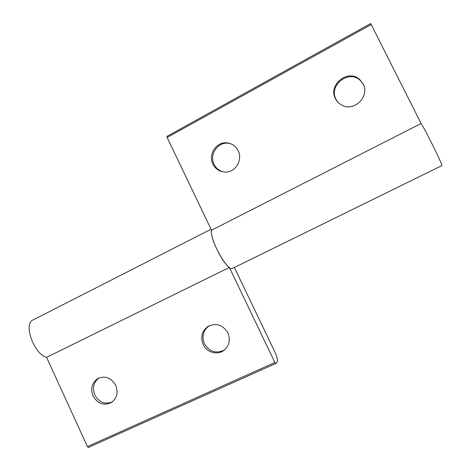 <?xml version="1.0" encoding="UTF-8"?>
<svg xmlns="http://www.w3.org/2000/svg" width="471" height="471" viewBox="0 0 471 471"><rect width="100%" height="100%" fill="white"/><g stroke="black" fill="none" stroke-linecap="round" stroke-linejoin="round"><path stroke-width="0.71" d="M363.318 84.333L360.309 80.494C348.87 69.137 328.181 85.439 336.035 99.357L337.572 101.801M363.141 83.968L359.921 79.729C348.41 68.307 327.604 84.715 335.505 98.716C336.853 101.377 338.826 103.443 341.428 104.909C353.568 112.51 370.253 96.614 363.141 83.968M223.525 171.95C219.28 170.902 216.142 168.388 214.117 164.403C208.947 154.724 217.838 141.553 228.517 143.278L230.56 143.684M238.155 150.691C243.03 159.869 235.459 172.433 225.374 172.068C219.757 171.862 215.606 169.224 212.921 164.161C207.723 154.423 216.66 141.176 227.393 142.907C232.238 143.631 235.83 146.228 238.155 150.691M232.668 268.311L232.362 268.452C227.246 271.531 209.13 238.391 211.532 230.213L421.092 123.502L371.219 24.527L167.128 137.485L166.993 136.413M441.798 165.639L441.845 165.604C443.081 165.639 425.03 128.995 421.092 123.502M211.061 229.23L33.241 319.862C22.938 323.077 33.859 354.233 46.582 357.342L229.359 267.44C222.029 262.688 209.619 236.73 211.532 230.213L167.128 137.485M370.677 23.591L371.219 24.527M99.057 377.936C93.558 382.181 92.133 387.851 94.795 394.951C99.063 402.328 104.856 404.666 112.175 401.975M93.022 395.952C97.797 403.9 104.003 406.037 111.645 402.352C117.038 398.066 118.404 392.39 115.736 385.331C111.197 377.689 105.21 375.434 97.774 378.566C91.88 382.746 90.297 388.54 93.022 395.952M224.261 350.106C216.018 353.939 209.395 351.802 204.385 343.695C201.547 336.259 203.172 330.271 209.248 325.738M203.148 344.454C200.299 336.965 201.935 330.942 208.058 326.385C216.248 322.629 222.86 324.796 227.893 332.885C230.631 339.809 229.348 345.608 224.037 350.277C217.502 355.528 206.675 352.461 203.148 344.454M229.359 267.44L274.887 362.505L275.706 363.506L277.178 361.987C277.943 360.433 277.201 357.159 274.946 352.155L234.358 267.481M275.676 363.512L88.436 447.426L87.429 446.602L274.887 362.505M46.582 357.342L87.429 446.602M359.921 79.729L360.309 80.494M232.444 268.423L441.839 165.621M227.393 142.907L228.517 143.278M166.917 136.413L370.671 23.55M208.058 326.385L209.224 325.744M97.774 378.566L98.557 378.16M275.706 363.506L88.436 447.426"/></g></svg>
